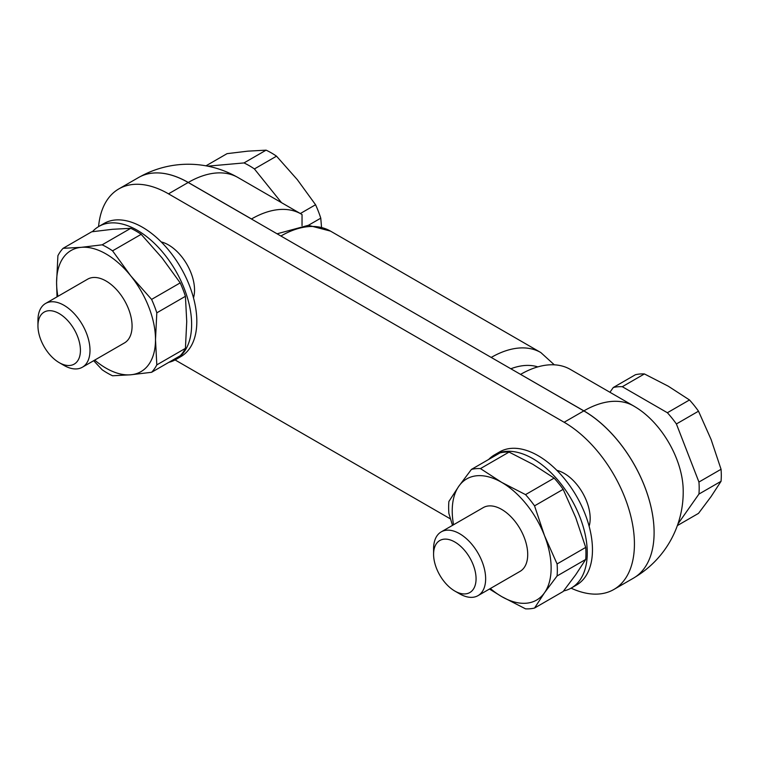 <?xml version="1.0" encoding="UTF-8"?>
<svg xmlns="http://www.w3.org/2000/svg" width="759" height="759" viewBox="0 0 759 759"><rect width="100%" height="100%" fill="white"/><g stroke="black" fill="none" stroke-linecap="round" stroke-linejoin="round"><path stroke-width="1.14" d="M205.974 165.832L227.064 153.65L247.899 151.145L266.105 150.159L243.99 162.929L207.757 166.164M57.02 296.854L56.583 282.509L57.902 255.726A76.858 44.373 -120 0 1 63.111 248.316L81.317 247.33L102.142 244.825A76.858 44.373 -120 0 1 112.56 250.84L130.766 275.878L151.601 299.407L180.206 282.879L161.999 257.842L141.174 234.322L112.56 250.84M141.174 234.322A76.858 44.373 -120 0 0 130.757 228.307L112.55 229.294L91.716 231.789L63.111 248.316M94.714 360.108A69.942 40.379 -120 0 0 130.766 374.785L151.601 372.289L180.206 355.772A76.858 44.373 -120 0 0 185.424 348.362L186.733 321.579L185.424 296.314L156.809 312.831L155.5 339.605A69.942 40.379 -120 0 0 130.766 275.878A69.942 40.379 -120 0 0 81.317 247.33A69.942 40.379 -120 0 0 56.583 282.509A69.942 40.379 -120 0 0 57.902 296.342M93.68 360.705L102.142 369.756A76.858 44.373 -120 0 0 112.56 375.771L130.766 374.785A69.942 40.379 -120 0 0 155.5 339.605L156.809 364.88L185.424 348.362M63.974 365.402L59.193 362.631L63.974 365.402A36.811 21.252 -120 0 0 82.38 367.223A36.811 21.252 -120 0 0 82.38 324.719A36.811 21.252 -120 0 0 45.578 303.467A36.811 21.252 -120 0 0 37.95 320.317L37.95 325.848A30.037 17.343 -120 0 0 59.193 362.631A30.037 17.343 -120 0 0 80.426 350.373A30.037 17.343 -120 0 0 59.193 313.581A30.037 17.343 -120 0 0 37.95 325.848M45.578 303.467L87.636 279.179A36.811 21.252 60 0 1 106.042 281.001A36.811 21.252 60 0 1 130.093 313.439A36.811 21.252 60 0 1 124.448 342.935L82.38 367.223M676.402 423.958L698.508 411.188A76.858 44.373 -120 0 0 689.495 399.965L667.379 412.735A76.858 44.373 -120 0 1 676.402 423.958L698.935 482.041A76.858 44.373 -120 0 1 698.935 494.071L677.939 523.947M622.304 386.711A76.858 44.373 -120 0 0 613.281 387.517L635.387 374.747A76.858 44.373 -120 0 1 644.41 373.94L622.304 386.711L667.379 412.735M698.935 494.071L721.05 481.301L711.088 496.576L698.508 513.369L677.37 525.579M609.932 392.27L613.281 387.517M721.05 481.301A76.858 44.373 -120 0 0 721.05 469.271L698.935 482.041M644.41 373.94L668.262 386.198L689.495 399.965M698.508 411.188L711.088 439.47L721.05 469.271M452.506 525.361L448.892 513.501A76.858 44.373 -120 0 1 448.892 501.471L458.853 486.196L471.434 469.404L500.039 452.886A76.858 44.373 -120 0 1 509.061 452.079L480.456 468.597L501.68 482.373L525.532 494.621A76.858 44.373 -120 0 1 534.554 505.855L544.507 535.655L557.087 563.937L585.701 547.419L575.739 517.619L563.159 489.327A76.858 44.373 -120 0 0 554.136 478.104L532.913 464.337L509.061 452.079M563.159 489.327L534.554 505.855M589.136 526.253A36.811 21.252 -120 0 0 582.551 492.781A36.811 21.252 -120 0 0 556.859 470.352M459.612 593.813L454.831 591.052A30.037 17.343 -120 0 0 476.064 578.785A30.037 17.343 -120 0 0 454.831 542.002A30.037 17.343 -120 0 0 433.588 554.26A30.037 17.343 -120 0 0 454.831 591.052L459.612 593.813A36.811 21.252 -120 0 0 478.018 595.644A36.811 21.252 -120 0 0 478.018 553.131A36.811 21.252 -120 0 0 441.216 531.879A36.811 21.252 -120 0 0 433.588 548.738L433.588 554.26M563.605 590.957A76.858 44.373 -120 0 0 571.347 588.007L576.546 584.999A76.858 44.373 -120 0 0 576.546 496.253A76.858 44.373 -120 0 0 499.688 451.871L494.489 454.878A76.858 44.373 -120 0 0 488.673 459.451M571.347 588.007A76.858 44.373 -120 0 0 571.347 499.251A76.858 44.373 -120 0 0 494.489 454.878M308.391 225.309L320.772 218.165L321.531 227.245M281.513 202.662L254.407 168.944L276.523 156.174L297.357 179.703L315.564 204.74L300.336 213.526M320.772 218.165A76.858 44.373 -120 0 0 315.564 204.74M254.407 168.944A76.858 44.373 -120 0 0 243.99 162.929M276.523 156.174A76.858 44.373 -120 0 0 266.105 150.159M490.352 588.519A69.942 40.379 -120 0 0 501.68 596.583A69.942 40.379 -120 0 0 544.507 592.76A69.942 40.379 -120 0 0 544.507 535.655A69.942 40.379 -120 0 0 501.68 482.373A69.942 40.379 -120 0 0 458.853 486.196A69.942 40.379 -120 0 0 453.54 524.763M534.554 608.035L563.159 591.508L575.739 574.724L585.701 559.449L557.087 575.967L544.507 592.76L534.554 608.035A76.858 44.373 -120 0 1 525.532 608.841L501.68 596.583L489.46 589.031M557.087 575.967A76.858 44.373 -120 0 0 557.087 563.937M480.456 468.597A76.858 44.373 -120 0 0 471.434 469.404M585.701 559.449A76.858 44.373 -120 0 0 585.701 547.419M554.136 478.104L525.532 494.621M441.216 531.879L483.274 507.6A36.811 21.252 60 0 1 501.68 509.422A36.811 21.252 60 0 1 525.731 541.86A36.811 21.252 60 0 1 520.086 571.356L478.018 595.644M571.072 588.159A99.391 57.38 -120 0 0 613.841 589.487L633.518 578.121A99.391 57.38 -120 0 0 648.755 498.483A99.391 57.38 -120 0 0 583.823 410.904L188.185 182.483A99.391 57.38 -120 0 0 138.499 177.559L118.821 188.915A99.391 57.38 -120 0 0 98.575 226.618M193.498 297.832A36.811 21.252 -120 0 0 186.913 264.369A36.811 21.252 -120 0 0 161.221 241.931M613.841 589.487A99.391 57.38 -120 0 0 629.078 509.839A99.391 57.38 -120 0 0 564.146 422.26L168.507 193.839A99.391 57.38 -120 0 0 118.821 188.915M175.082 359.937L450.495 518.947M156.809 172.9A99.391 57.38 60 0 1 188.241 182.454A99.457 57.428 120 0 1 237.975 177.521L301.219 214.038A99.457 57.428 120 0 0 251.495 218.972L251.495 219.028M151.601 372.289A76.858 44.373 -120 0 0 156.809 364.88M156.809 312.831A76.858 44.373 -120 0 0 151.601 299.407M185.424 296.314A76.858 44.373 -120 0 0 180.206 282.879M130.757 228.307L102.142 244.825M168.84 362.337A76.858 44.373 -120 0 0 175.708 359.586A76.858 44.373 -120 0 0 175.708 270.84A76.858 44.373 -120 0 0 98.85 226.457A76.858 44.373 -120 0 0 92.418 231.694M175.708 359.586L180.908 356.578A76.858 44.373 -120 0 0 180.908 267.832A76.858 44.373 -120 0 0 104.049 223.459L98.85 226.457M634.429 406.444L634.429 406.435A99.457 57.428 120 0 0 633.604 405.942A99.457 57.428 120 0 0 583.88 410.866L520.627 374.415M633.604 405.942L570.36 369.424A99.457 57.428 120 0 0 520.627 374.348M654.106 532.59A99.391 57.38 -120 0 0 583.88 410.866A99.391 57.38 120 0 1 633.594 405.961A99.391 99.391 0 0 1 636.45 407.678A68.898 39.781 -120 0 1 683.157 488.568A99.391 99.391 0 0 1 635.435 576.925M302.035 225.66L302.035 214.531A99.457 57.428 120 0 0 301.219 214.038M251.495 218.972L188.241 182.454M537.808 366.891A86.061 49.686 120 0 0 510.835 368.76M554.317 364.823L540.816 352.546A99.315 57.342 120 0 0 491.215 357.432M540.816 352.546L330.507 231.115A99.315 57.342 120 0 0 280.906 236.011M583.823 410.904L564.146 422.26M188.185 182.483L168.507 193.839M330.507 231.115L308.372 225.309L277.082 233.8M236.675 176.809A99.391 99.391 0 0 0 140.462 176.505"/></g></svg>
